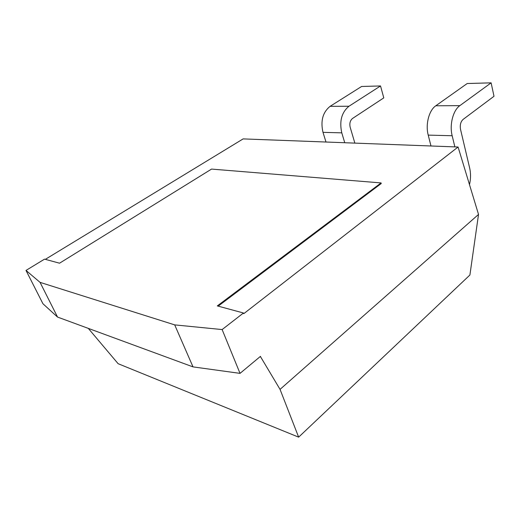 <?xml version="1.0" encoding="UTF-8"?>
<svg xmlns="http://www.w3.org/2000/svg" width="520" height="520" viewBox="0 0 520 520"><rect width="100%" height="100%" fill="white"/><g stroke="black" fill="none" stroke-linecap="round" stroke-linejoin="round"><path stroke-width="0.78" d="M45.337 259.35L243.139 138.899L458.081 147.011L478.524 214.435L280.046 389.376L260.715 357.026L259.954 356.779M88.283 328.374L118.131 363.701L298.642 437.151L469.904 275.015L478.524 214.435M222.131 329.57L243.471 312.995L217.308 305.909L381.069 182.923L211.542 169.084L59.547 263.198L44.551 259.136L26 270.426L40.059 282.367L174.701 324.883L222.131 329.57L240.025 373.366L260.455 356.363L260.715 357.026M458.081 147.011L243.744 313.697L243.471 312.995M381.069 182.923L381.245 183.534L218.172 306.15M298.642 437.151L280.046 389.376M26 270.426L42.952 303.758L57.544 317.07L193.011 366.886L240.025 373.366M40.059 282.367L57.544 317.07M325.995 142.025L322.992 132.353C320.405 120.952 322.771 112.281 330.089 106.34L361.595 86.483L380.529 85.95L383.786 97.877L352.547 118.45C350.135 120.478 349.349 123.409 350.175 127.251L354.861 143.117M344.754 142.734L341.783 132.847C339.235 121.186 341.634 112.32 348.978 106.236L380.529 85.95M430.982 145.99L428.22 135.109C425.321 124.462 429.007 110.279 435.793 105.781L467.214 83.519L491.121 82.849L494 96.278L463.06 119.444C460.649 121.739 459.81 125.053 460.531 129.389L469.684 168.109C470.886 173.44 470.821 178.925 469.495 184.574M454.863 146.887L452.166 135.74C449.345 124.82 453.076 110.266 459.836 105.658L491.121 82.849M174.701 324.883L193.011 366.886M330.089 106.34L348.978 106.236M322.992 132.353L341.783 132.847M435.793 105.781L459.836 105.658M428.22 135.109L452.166 135.74"/></g></svg>

